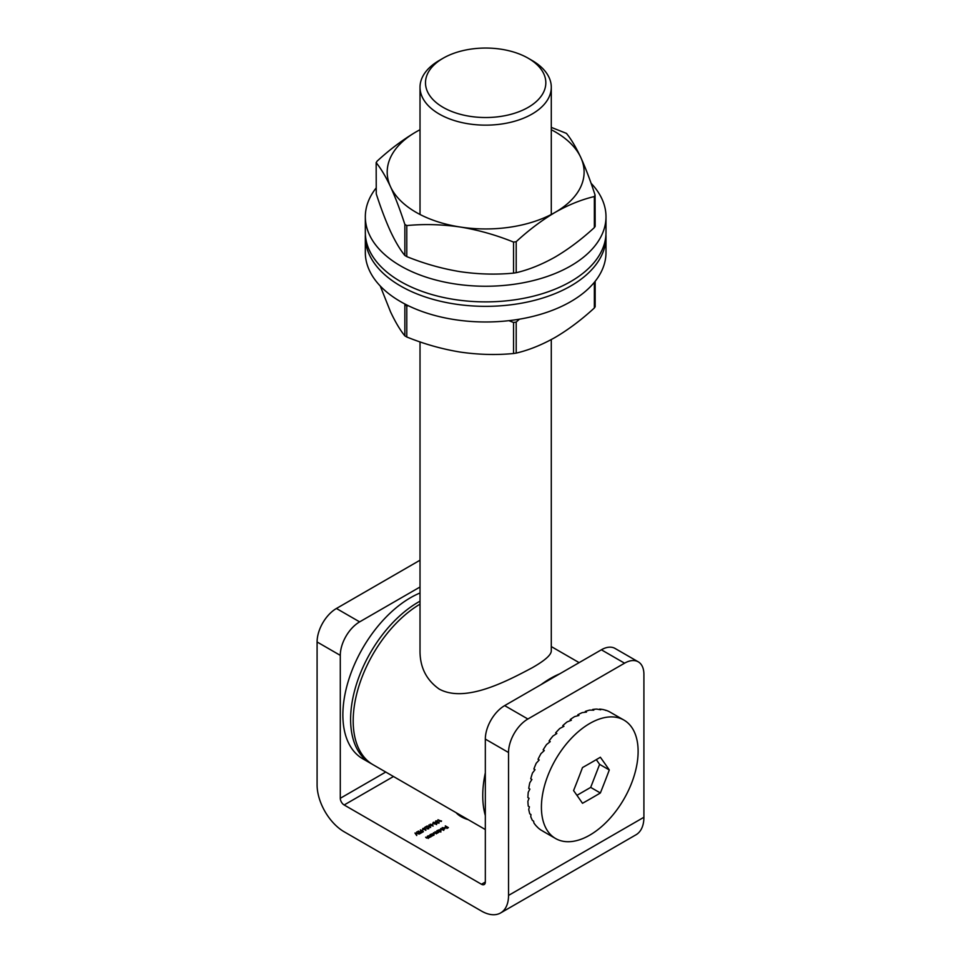 <?xml version="1.0" encoding="UTF-8"?>
<svg xmlns="http://www.w3.org/2000/svg" width="961" height="961" viewBox="0 0 961 961"><rect width="100%" height="100%" fill="white"/><g stroke="black" fill="none" stroke-linecap="round" stroke-linejoin="round"><path stroke-width="1.44" d="M317.094 641.972L317.094 784.885A38.284 22.103 -120 0 0 344.158 831.782L481.461 911.052A38.284 22.103 -120 0 0 500.609 912.95A38.284 22.103 -120 0 0 508.537 895.424L508.537 752.511L485.329 739.105L485.329 882.03A5.466 3.159 60 0 1 484.2 884.528A5.466 3.159 60 0 1 481.461 884.252L344.158 804.982A5.466 3.159 60 0 1 340.29 798.291L340.29 655.378L317.094 641.972A27.352 15.784 -60 0 1 336.434 608.481L420.017 560.215M423.092 829.499L421.903 830.184L423.092 829.86M428.51 828.778L428.798 827.481L428.81 828.646L426.972 828.658L426.444 826.748L424.702 827.385L426.78 826.184L427.225 828.478L428.51 828.454L428.522 827.637M433.123 823.709L431.945 824.382L433.123 824.07M438.624 822.94L439.069 821.823L438.937 822.796L437.243 822.856L435.645 822.123L435.717 820.934L437.651 820.862L436.03 821.114L435.898 821.943L437.495 821.775L437.519 822.7L438.793 821.979M436.03 821.114L435.898 822.232M437.808 821.955L437.519 822.976M440.631 828.562L443.778 830.376L440.631 828.875M436.811 830.76L439.057 832.058L438.048 832.694L436.51 833.583L433.471 832.694L436.282 833.391L435.009 831.818L437.82 832.502L436.811 831.085M436.282 833.68L435.874 832.31M437.82 832.791L437.483 831.469M427.333 836.238L429.567 837.536L426.504 838.04L425.639 837.223L428.258 838.028L427.333 836.563M428.258 838.316L428.426 837.247M433.075 835.517L430.552 834.376L434.048 833.667L434.024 835.013L433.075 835.517M431.225 834.761L431.705 834.052M414.984 832.995L419.344 834.016L415.608 833.391L416.714 835.541L414.984 833.079M456.079 812.658A27.352 15.784 0 0 0 461.16 816.706A27.352 15.784 0 0 0 468.187 819.649M445.315 825.859L448.391 827.625L446.889 828.49L447.79 827.613L445.315 827.589L446.541 826.88L445.315 826.172M418.323 831.073L421.399 832.839L419.657 833.836L420.798 832.815L419.861 832.274L418.083 832.935L419.549 832.094L418.359 831.409L416.594 832.07L418.323 831.433M429.927 834.749L432.174 836.034L429.099 836.538L428.234 835.722L430.852 836.526L429.927 835.061M430.852 836.815L431.021 835.746M441.471 820.886L441.039 821.499L437.964 819.733L441.471 821.247M440.871 832.058L437.447 830.4L440.931 829.691L440.907 831.037L439.525 831.289L440.871 832.058M438.108 830.784L438.6 830.076M442.565 827.721L441.844 828.538L442.252 827.577L445.027 828.178L443.225 829.187L442.204 828.875L444.21 827.721L442.216 828.466M433.027 823.06L433.351 822.292L435.994 822.64L436.582 824.166L433.904 823.841L433.351 822.292L432.979 822.832M430.288 824.166L433.231 826.004L429.399 825.307L430.66 827.493L427.14 825.98L429.915 826.928L428.882 824.97L432.21 825.607L430.288 824.166M425.134 827.95L425.843 830.364L422.696 828.55L425.134 827.95L425.747 830.304M420.365 829.884L423.441 831.661L421.939 832.526L422.852 831.637L420.365 831.613L421.591 830.905L420.365 830.208M485.329 739.105A27.352 15.784 -60 0 1 504.669 705.614L527.877 719.008L624.566 663.186L601.37 649.792A27.352 15.784 -60 0 1 615.04 648.435L638.248 661.829A27.352 15.784 120 0 0 624.566 663.186M504.669 705.614L601.37 649.792M336.434 608.481L359.63 621.875L420.017 587.015M359.63 621.875A27.352 15.784 120 0 0 340.29 655.378M508.537 895.424L643.906 817.27L643.906 674.358A27.352 15.784 120 0 0 638.248 661.829M527.877 719.008A27.352 15.784 120 0 0 508.537 752.511M643.906 817.27A38.284 22.103 60 0 1 635.978 834.797L500.609 912.95M416.786 835.505L415.608 833.391M431.225 834.893L431.705 834.112M431.945 835.313L431.969 834.28L431.945 835.313L433.747 835.301L433.771 834.268L433.747 835.301M431.969 833.836L431.945 834.869L433.747 834.857L433.771 833.824L431.969 833.836L431.945 835.181M433.747 835.145L433.771 833.824M430.852 836.971L431.021 836.19L430.852 836.971M428.258 838.472L428.426 837.692L428.258 838.472M436.282 833.836L435.874 832.767L436.282 833.836M436.414 832.755L437.82 832.947L437.483 831.914L437.82 832.947M438.108 830.917L438.6 830.136M438.841 831.337L438.865 830.304L438.841 831.337L440.631 831.325L440.655 830.292L440.631 831.325M438.865 829.86L438.841 830.893L440.631 830.881L440.655 829.848L438.865 829.86L438.841 831.205M440.631 831.169L440.655 829.848M441.844 828.983L442.252 828.022M445.027 828.622L444.547 827.589M444.282 829.223L444.462 827.902L442.757 828.875L444.282 828.766L444.462 827.902M438.624 823.072L438.793 822.424L438.624 823.072M439.069 822.268L438.937 823.253M435.898 822.388L436.03 821.559L435.898 822.388L437.495 821.775M437.808 822.4L437.519 823.145L437.808 822.4M435.994 823.084L436.582 824.61M433.663 822.928L433.531 823.613L433.663 822.928M436.258 824.43L435.717 823.241L436.258 824.43M436.258 824.298L435.717 822.796L433.663 822.484L433.531 823.169L436.258 823.985L435.717 822.796M433.531 823.601L433.663 822.484M430.348 827.397L429.399 825.307M428.51 828.899L428.522 828.082L428.51 828.899M426.444 826.82L426.78 826.184M426.78 826.628L426.864 827.601M426.864 828.046L427.225 828.923M424.906 828.454L423.993 828.971L425.327 829.751L424.906 828.454M559.758 673.817A95.716 55.27 120 0 0 550.437 678.442A95.716 55.27 120 0 0 541.127 684.568M485.329 772.824A95.716 55.27 120 0 0 485.329 815.553M420.017 604.145A95.716 55.27 120 0 0 358.177 688.544A95.716 55.27 120 0 0 373.012 764.692L485.329 829.547M420.017 341.888L420.017 650.849C419.945 667.27 426.36 680.028 439.249 689.109C465.028 703.068 505.822 681.793 532.07 667.835C544.887 660.555 551.29 654.885 551.29 650.849L551.29 339.569M528.202 58.225L532.07 60.459A65.636 37.899 180 0 1 551.29 87.259A65.636 37.899 180 0 1 510.771 122.263A65.636 37.899 180 0 1 439.249 114.047A65.636 37.899 180 0 1 420.017 87.259A65.636 37.899 180 0 1 439.249 60.459L443.117 58.225A60.171 34.74 0 0 0 443.117 107.356A60.171 34.74 0 0 0 528.202 107.356A60.171 34.74 0 0 0 528.202 58.225A60.171 34.74 0 0 0 443.117 58.225M420.017 601.178A95.716 55.27 120 0 0 418.299 602.151A95.716 55.27 120 0 0 355.762 686.502A95.716 55.27 120 0 0 370.429 763.202A95.716 55.27 120 0 0 371.739 763.923M420.017 592.997A95.716 55.27 120 0 0 410.563 597.682A95.716 55.27 120 0 0 348.026 682.034A95.716 55.27 120 0 0 362.693 758.746L370.429 763.202M605.79 710.467L605.874 710.275A68.375 39.473 -60 0 1 609.298 711.681L623.953 720.089A68.375 39.473 -60 0 1 623.953 799.047A68.375 39.473 -60 0 1 555.578 838.521A68.375 39.473 -60 0 1 541.415 807.216A68.375 39.473 -60 0 1 571.266 738.408A68.375 39.473 -60 0 1 623.953 720.089M599.4 709.53L599.544 709.122A68.375 39.473 -60 0 1 603.376 709.626L605.874 710.275M592.481 710.119L592.625 709.506A68.375 39.473 -60 0 1 596.781 709.098L600.697 709.795L599.544 709.122M585.213 712.221L585.309 711.416A68.375 39.473 -60 0 1 589.682 710.095L593.79 710.179L592.625 709.506M577.777 715.753L577.777 714.804A68.375 39.473 -60 0 1 582.258 712.618L586.474 712.077L585.309 711.416M570.353 720.63L570.197 719.585A68.375 39.473 -60 0 1 574.678 716.582L578.93 715.464L577.777 714.804M563.122 726.708L562.762 725.639A68.375 39.473 -60 0 1 567.134 721.903L571.351 720.257L570.197 719.585M556.275 733.856L555.662 732.835A68.375 39.473 -60 0 1 559.819 728.45L563.927 726.312L562.762 725.639M549.944 741.856L549.079 740.979A68.375 39.473 -60 0 1 552.911 736.042L556.827 733.507L555.662 732.835M543.145 831.301L540.959 830.04A68.375 39.473 -60 0 1 538.04 827.781L536.226 825.931A68.375 39.473 -60 0 1 533.872 822.868L533.631 821.162L532.466 820.49A68.375 39.473 -60 0 1 530.748 816.682L530.952 814.508L529.787 813.847A68.375 39.473 -60 0 1 528.742 809.402L529.415 806.82L528.262 806.147A68.375 39.473 -60 0 1 527.901 801.174L529.067 798.267L527.901 797.606A68.375 39.473 -60 0 1 528.262 792.224L529.895 789.077L528.742 788.416A68.375 39.473 -60 0 1 529.787 782.759L531.913 779.479L530.748 778.806A68.375 39.473 -60 0 1 532.466 773.016L535.037 769.689L533.872 769.016A68.375 39.473 -60 0 1 536.226 763.238L539.205 759.959L538.04 759.298A68.375 39.473 -60 0 1 540.959 753.652L544.31 750.541L543.145 749.868A68.375 39.473 -60 0 1 546.569 744.523L550.233 741.64L549.079 740.979M573.573 790.579A855.734 180.848 38.8 0 1 582.498 803.288A855.734 494.05 -0 0 0 600.361 792.981A855.734 674.898 -84.9 0 0 609.298 769.953A855.734 180.848 -141.2 0 0 600.361 757.244A855.734 494.05 180 0 1 582.498 767.563A855.734 674.898 95.1 0 1 573.573 790.579M576.936 795.324L590.691 787.395L599.616 764.367L596.3 759.646M590.691 787.395L600.361 792.981M599.616 764.367L609.298 769.953M380.256 286.018L390.55 311.869C395.427 322.199 400.196 330.2 404.857 335.882L404.857 304.841L406.791 305.958L406.791 336.999C424.233 344.062 442.024 349.083 460.175 352.062C478.362 354.705 496.164 355.186 513.558 353.516L513.558 322.476L508.874 320.662M408.509 305.814L406.791 305.958M519.433 319.184L516.201 322.067L516.201 353.107C528.862 350.14 541.896 344.891 555.278 337.347C568.492 329.563 581.525 319.761 594.354 307.976L594.354 282.306M513.558 322.476L516.201 322.067M406.791 336.999L404.857 335.882M516.201 353.107L513.558 353.516M594.354 307.976L595.159 306.739L595.159 281.309M376.159 187.96A120.329 69.48 0 0 0 365.324 216.766A120.329 69.48 0 0 0 400.569 265.897A120.329 69.48 0 0 0 531.709 280.96A120.329 69.48 0 0 0 605.995 216.766A120.329 69.48 0 0 0 591.063 183.251M365.324 216.766L365.324 232.406A120.329 69.48 0 0 0 400.569 281.525A120.329 69.48 0 0 0 531.709 296.589A120.329 69.48 0 0 0 605.995 232.406L605.995 216.766M365.384 234.628A120.329 69.48 0 0 0 365.324 236.862A120.329 69.48 0 0 0 400.569 285.994A120.329 69.48 0 0 0 531.709 301.057A120.329 69.48 0 0 0 605.995 236.862A120.329 69.48 0 0 0 605.935 234.628M365.324 236.862L365.324 252.503A120.329 69.48 0 0 0 400.569 301.622A120.329 69.48 0 0 0 531.709 316.686A120.329 69.48 0 0 0 605.995 252.503L605.995 236.862M551.29 127.381L566.449 133.387C571.122 139.081 575.891 147.093 580.756 157.4C585.633 168.079 590.402 180.62 595.063 195.023L594.354 196.549C581.525 199.576 568.492 204.825 555.278 212.297C541.896 220.213 528.862 230.015 516.201 241.679L516.201 272.708C528.862 269.753 541.896 264.503 555.278 256.959C568.492 249.163 581.525 239.373 594.354 227.589L594.354 196.549M376.256 193.846L376.159 162.529L376.256 193.846C380.928 208.285 385.697 220.826 390.55 231.481C395.427 241.812 400.196 249.812 404.857 255.494L404.857 224.454C400.184 210.015 395.415 197.473 390.55 186.818C385.685 176.488 380.916 168.487 376.256 162.817L376.964 161.292C389.625 149.616 402.659 139.826 416.041 131.909L420.017 129.687M551.29 129.735A98.454 56.843 180 0 1 580.756 157.4A98.454 56.843 180 0 1 555.278 212.297A98.454 56.843 180 0 1 460.175 227.012C441.988 224.381 424.185 223.889 406.791 225.571L406.791 256.611C424.233 263.674 442.024 268.696 460.175 271.675C478.362 274.317 496.164 274.798 513.558 273.116L513.558 242.088C496.116 235.013 478.326 229.991 460.175 227.012A98.454 56.843 180 0 1 390.55 186.818A98.454 56.843 180 0 1 416.041 131.909A98.454 56.843 180 0 1 420.017 129.735M404.857 224.454L406.791 225.571M513.558 242.088L516.201 241.679M594.354 227.589L595.159 226.352L595.063 195.023M406.791 256.611L404.857 255.494M516.201 272.708L513.558 273.116M393.481 776.512L344.158 804.982M481.461 884.252L485.329 882.03M340.29 798.291L385.745 772.043M579.123 662.634L551.29 646.573M551.29 214.471L551.29 87.259M420.017 214.471L420.017 87.259M555.578 838.521L542.617 831.037"/></g></svg>
